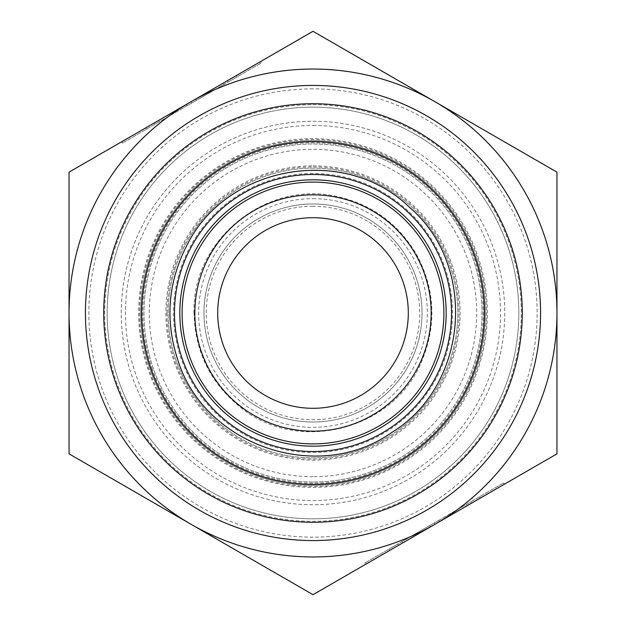 <?xml version="1.0" encoding="UTF-8"?>
<svg xmlns="http://www.w3.org/2000/svg" width="626" height="626" viewBox="0 0 626 626"><rect width="100%" height="100%" fill="white"/><g stroke="black" fill="none" stroke-linecap="round" stroke-linejoin="round"><path stroke-width="0.47" stroke-dasharray="3.13 2.35" d="M503.586 482.904L504.345 484.227L471.401 503.249L389.654 550.442L398.559 545.301L397.792 543.986L388.895 549.127L503.586 482.904L364.848 563.001L397.792 543.986L398.559 545.301L365.615 564.323L364.848 563.001M434.976 524.275L556.96 453.85L556.96 313A243.96 243.96 0 0 1 191.024 524.275A243.96 243.96 0 0 1 69.04 313L69.04 453.85L313 594.7L434.976 524.275L402.604 542.969L401.845 541.647L438.849 520.276L401.845 541.647L402.604 542.969L430.344 526.951L402.604 542.969L401.845 541.647L402.604 542.969L467.356 505.581L434.976 524.275L434.217 522.953M471.401 503.249L470.642 501.927L471.401 503.249M430.344 526.951L429.585 525.629M467.356 505.581L466.597 504.259L467.356 505.581L439.616 521.599L467.356 505.581L466.597 504.259L467.356 505.581M439.616 521.599L438.849 520.276M122.414 143.096L121.655 141.773L154.599 122.751L236.346 75.558L227.441 80.699L228.208 82.014L237.105 76.873L122.414 143.096L261.152 62.999L228.208 82.014L227.441 80.699L260.385 61.677L261.152 62.999M191.024 101.725L69.04 172.15L69.04 313A243.96 243.96 0 0 1 434.976 101.725A243.96 243.96 0 0 1 556.96 313L556.96 172.15L313 31.3L191.024 101.725L223.396 83.031L224.155 84.353L187.151 105.724L224.155 84.353L223.396 83.031L195.656 99.049L223.396 83.031L224.155 84.353L223.396 83.031L158.644 120.419L191.024 101.725L191.783 103.047M154.599 122.751L155.358 124.073L154.599 122.751M195.656 99.049L196.415 100.371M158.644 120.419L159.403 121.741L158.644 120.419L186.384 104.401L158.644 120.419L159.403 121.741L158.644 120.419M186.384 104.401L187.151 105.724M313 203.982A109.018 109.018 0 0 1 407.416 367.509A109.018 109.018 0 0 1 218.584 367.509A109.018 109.018 0 0 1 313 203.982A109.018 109.018 0 0 0 218.584 367.509A109.018 109.018 0 0 0 407.416 367.509A109.018 109.018 0 0 0 313 203.982A109.018 109.018 0 0 0 218.584 367.509A109.018 109.018 0 0 0 407.416 367.509A109.018 109.018 0 0 0 313 203.982M408.293 313A95.293 95.293 0 0 1 265.354 395.53A95.293 95.293 0 0 1 265.354 230.47A95.293 95.293 0 0 1 408.293 313M313 168.151A144.849 144.849 0 0 0 187.557 385.428A144.849 144.849 0 0 0 438.443 385.428A144.849 144.849 0 0 0 313 168.151A144.849 144.849 0 0 1 438.443 385.428A144.849 144.849 0 0 1 187.557 385.428A144.849 144.849 0 0 1 313 168.151A144.849 144.849 0 0 1 438.443 385.428A144.849 144.849 0 0 1 187.557 385.428A144.849 144.849 0 0 1 313 168.151M139.559 313A173.441 173.441 0 0 0 399.717 463.201A173.441 173.441 0 0 0 399.717 162.799A173.441 173.441 0 0 0 139.559 313M121.264 313A191.736 191.736 0 0 1 313 121.264A191.736 191.736 0 0 1 504.736 313A191.736 191.736 0 0 1 313 504.736A191.736 191.736 0 0 1 121.264 313M313 121.264A191.736 191.736 0 0 1 479.047 408.872A191.736 191.736 0 0 1 146.953 408.872A191.736 191.736 0 0 1 313 121.264M313 140.701A172.299 172.299 0 0 0 163.785 399.145A172.299 172.299 0 0 0 462.215 399.145A172.299 172.299 0 0 0 313 140.701A172.299 172.299 0 0 1 462.215 399.145A172.299 172.299 0 0 1 163.785 399.145A172.299 172.299 0 0 1 313 140.701A172.299 172.299 0 0 1 462.215 399.145A172.299 172.299 0 0 1 163.785 399.145A172.299 172.299 0 0 1 313 140.701M313 482.02A169.02 169.02 0 0 1 166.626 228.49A169.02 169.02 0 0 1 459.374 228.49A169.02 169.02 0 0 1 313 482.02A169.02 169.02 0 0 0 459.374 228.49A169.02 169.02 0 0 0 166.626 228.49A169.02 169.02 0 0 0 313 482.02A169.02 169.02 0 0 0 459.374 228.49A169.02 169.02 0 0 0 166.626 228.49A169.02 169.02 0 0 0 313 482.02M313 446.189A133.189 133.189 0 0 1 197.659 246.409A133.189 133.189 0 0 1 428.34 246.409A133.189 133.189 0 0 1 313 446.189A133.189 133.189 0 0 1 197.659 246.409A133.189 133.189 0 0 1 428.34 246.409A133.189 133.189 0 0 1 313 446.189M313 85.433A227.567 227.567 0 0 0 115.92 426.783A227.567 227.567 0 0 0 510.08 426.783A227.567 227.567 0 0 0 313 85.433M431.165 313A118.165 118.165 0 0 0 253.913 210.665A118.165 118.165 0 0 0 253.913 415.335A118.165 118.165 0 0 0 431.165 313M313 107.156A205.844 205.844 0 0 0 134.739 415.922A205.844 205.844 0 0 0 491.261 415.922A205.844 205.844 0 0 0 313 107.156A205.844 205.844 0 0 1 491.261 415.922A205.844 205.844 0 0 1 134.739 415.922A205.844 205.844 0 0 1 313 107.156A205.844 205.844 0 0 1 491.261 415.922A205.844 205.844 0 0 1 134.739 415.922A205.844 205.844 0 0 1 313 107.156M151.86 367.908A170.241 170.241 0 0 0 441.127 425.093A170.241 170.241 0 0 0 346.014 145.991A170.241 170.241 0 0 0 151.86 367.908M166.931 313A146.069 146.069 0 0 1 386.039 186.501A146.069 146.069 0 0 1 386.039 439.499A146.069 146.069 0 0 1 166.931 313M313 206.267A106.733 106.733 0 0 0 220.563 366.366A106.733 106.733 0 0 0 405.429 366.366A106.733 106.733 0 0 0 313 206.267M313 165.859A147.141 147.141 0 0 1 440.422 386.571A147.141 147.141 0 0 1 185.578 386.571A147.141 147.141 0 0 1 313 165.859M313 198.645A114.355 114.355 0 0 1 412.033 370.177A114.355 114.355 0 0 1 213.967 370.177A114.355 114.355 0 0 1 313 198.645M313 173.488A139.512 139.512 0 0 0 192.174 382.76A139.512 139.512 0 0 0 433.826 382.76A139.512 139.512 0 0 0 313 173.488M313 125.458A187.542 187.542 0 0 1 475.416 406.775A187.542 187.542 0 0 1 150.584 406.775A187.542 187.542 0 0 1 313 125.458M313 138.659A174.341 174.341 0 0 0 162.017 400.17A174.341 174.341 0 0 0 463.983 400.17A174.341 174.341 0 0 0 313 138.659M313 476.683A163.683 163.683 0 0 1 171.25 231.158A163.683 163.683 0 0 1 454.75 231.158A163.683 163.683 0 0 1 313 476.683M313 104.706A208.294 208.294 0 0 1 493.39 417.143A208.294 208.294 0 0 1 132.61 417.143A208.294 208.294 0 0 1 313 104.706M313 88.861A224.139 224.139 0 0 0 118.893 425.07A224.139 224.139 0 0 0 507.107 425.07A224.139 224.139 0 0 0 313 88.861M480.306 498.108L479.547 496.786M389.654 550.442L388.895 549.127M145.694 127.892L146.453 129.214M236.346 75.558L237.105 76.873M194.068 313C190.985 241.886 265.573 178.535 338.948 196.932C373.456 205.312 399.545 224.906 417.221 255.705C434.976 289.791 436.619 324.628 422.151 360.232C394.889 429.96 297.585 454.945 240.11 406.97C210.273 382.744 194.929 351.421 194.068 313"/><path stroke-width="0.94" d="M365.615 564.323L504.345 484.227M260.385 61.677L121.655 141.773M69.04 453.85L69.04 313A243.96 243.96 0 0 0 191.024 524.275L69.04 453.85M69.04 172.15L191.024 101.725A243.96 243.96 0 0 0 69.04 313L69.04 172.15M313 31.3L434.976 101.725A243.96 243.96 0 0 0 191.024 101.725L313 31.3M434.976 101.725L556.96 172.15L556.96 313A243.96 243.96 0 0 0 434.976 101.725M556.96 313L556.96 453.85L434.976 524.275A243.96 243.96 0 0 0 556.96 313M434.976 524.275L313 594.7L191.024 524.275A243.96 243.96 0 0 0 434.976 524.275M408.293 313A95.293 95.293 0 0 1 265.354 395.53A95.293 95.293 0 0 1 265.354 230.47A95.293 95.293 0 0 1 408.293 313M313 446.189A133.189 133.189 0 0 0 428.34 246.409A133.189 133.189 0 0 0 197.659 246.409A133.189 133.189 0 0 0 313 446.189M313 431.165A118.165 118.165 0 0 0 431.165 313A118.165 118.165 0 0 0 313 194.835A118.165 118.165 0 0 0 194.835 313A118.165 118.165 0 0 0 313 431.165M522.272 313A209.272 209.272 0 0 1 208.364 494.235A209.272 209.272 0 0 1 208.364 131.765A209.272 209.272 0 0 1 522.272 313M540.567 313A227.567 227.567 0 0 0 313 85.433A227.567 227.567 0 0 0 85.433 313A227.567 227.567 0 0 0 313 540.567A227.567 227.567 0 0 0 540.567 313M313 443.897A130.897 130.897 0 0 1 199.639 247.552A130.897 130.897 0 0 1 426.361 247.552A130.897 130.897 0 0 1 313 443.897M313 484.305A171.305 171.305 0 0 0 461.354 227.348A171.305 171.305 0 0 0 164.646 227.348A171.305 171.305 0 0 0 313 484.305M313 451.526A138.526 138.526 0 0 0 432.965 243.741A138.526 138.526 0 0 0 193.035 243.741A138.526 138.526 0 0 0 313 451.526M177.549 359.152C203.544 445.407 317.844 484.72 391.391 432.715C468.467 386.093 478.123 265.604 409.459 207.3C345.129 144.246 226.033 164.849 186.634 245.854C167.995 282.373 164.967 320.136 177.549 359.152"/></g></svg>
